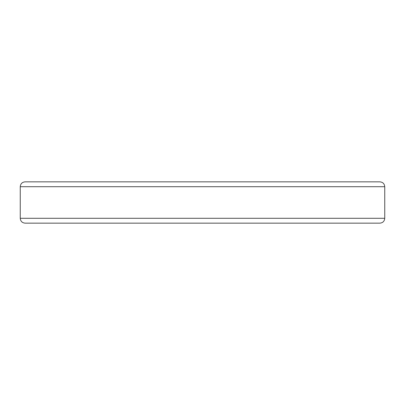 <?xml version="1.0" encoding="UTF-8"?>
<svg xmlns="http://www.w3.org/2000/svg" width="405" height="405" viewBox="0 0 405 405"><rect width="100%" height="100%" fill="white"/><g stroke="black" fill="none" stroke-linecap="round" stroke-linejoin="round"><path stroke-width="0.61" d="M384.75 186.705C384.461 183.754 382.841 182.134 379.89 181.845L25.11 181.845C22.159 182.134 20.539 183.754 20.25 186.705L384.75 186.705L384.75 218.295L20.25 218.295C20.539 221.246 22.159 222.866 25.11 223.155L379.89 223.155C382.841 222.866 384.461 221.246 384.75 218.295M125.079 181.845L89.768 181.845M279.921 223.155L315.232 223.155M274.544 223.155L275.304 223.155M89.768 223.155L125.079 223.155M20.25 186.705L20.25 218.295"/></g></svg>
